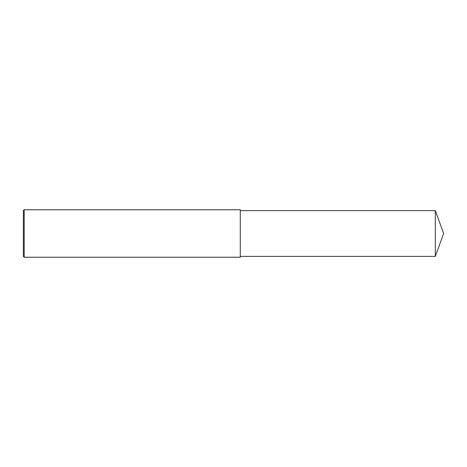 <?xml version="1.0" encoding="UTF-8"?>
<svg xmlns="http://www.w3.org/2000/svg" width="467" height="467" viewBox="0 0 467 467"><rect width="100%" height="100%" fill="white"/><g stroke="black" fill="none" stroke-linecap="round" stroke-linejoin="round"><path stroke-width="0.7" d="M24.196 233.5L24.196 257.229L23.35 256.377L23.35 210.623L24.196 209.771L24.196 233.5M24.196 209.771L240.277 209.771L240.277 257.229L24.196 257.229M240.277 210.623L435.32 210.623L435.32 256.377L240.277 256.377M435.32 256.377L443.65 233.5L435.32 210.623"/></g></svg>
